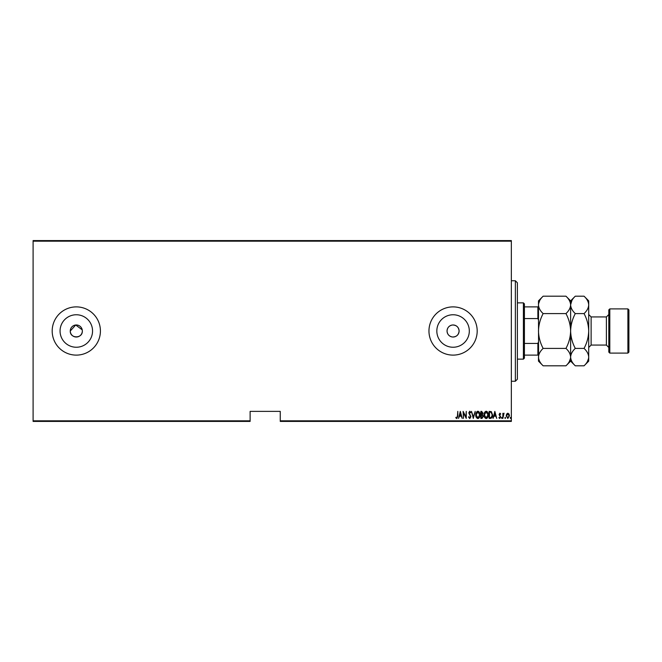 <?xml version="1.0" encoding="UTF-8"?>
<svg xmlns="http://www.w3.org/2000/svg" width="662" height="662" viewBox="0 0 662 662"><rect width="100%" height="100%" fill="white"/><g stroke="black" fill="none" stroke-linecap="round" stroke-linejoin="round"><path stroke-width="0.99" d="M82.328 331A6.024 6.024 0 0 0 76.304 324.976A6.024 6.024 0 0 0 70.271 331C69.899 338.779 82.7 338.779 82.328 331A6.024 6.024 0 0 1 76.304 337.024A6.024 6.024 0 0 1 70.271 331L75.716 325.001L82.212 329.825M452.469 325.001C449.134 325.613 447.33 327.607 447.049 331C447.322 334.384 449.134 336.379 452.469 336.999C456.441 336.941 458.65 334.947 459.105 331A6.024 6.024 0 0 0 453.073 324.976A6.024 6.024 0 0 0 447.049 331A6.024 6.024 0 0 0 453.073 337.024A6.024 6.024 0 0 0 459.105 331C458.65 327.053 456.441 325.059 452.469 325.001M469.317 331A16.244 16.244 0 0 0 453.073 314.756A16.244 16.244 0 0 0 436.829 331A16.244 16.244 0 0 0 453.073 347.244A16.244 16.244 0 0 0 469.317 331M92.548 331A16.244 16.244 0 0 0 76.304 314.756A16.244 16.244 0 0 0 60.06 331A16.244 16.244 0 0 0 76.304 347.244A16.244 16.244 0 0 0 92.548 331M100.417 331A24.113 24.113 0 0 0 76.304 306.887A24.113 24.113 0 0 0 52.19 331A24.113 24.113 0 0 0 76.304 355.113A24.113 24.113 0 0 0 100.417 331M477.186 331A24.113 24.113 0 0 0 453.073 306.887A24.113 24.113 0 0 0 428.959 331A24.113 24.113 0 0 0 453.073 355.113A24.113 24.113 0 0 0 477.186 331M511.345 420.825L511.345 421.421L280.258 421.421L280.258 420.825L511.345 420.825L511.345 241.175L33.1 241.175L33.1 240.579L511.345 240.579L511.345 241.175M33.1 420.825L250.12 420.825L250.12 421.421L33.1 421.421L33.1 241.175M506.637 414.031L507.828 413.179L509.028 414.031L509.45 415.852L507.828 418.5L506.207 415.852L506.637 414.031M502.872 418.409L502.872 413.27L503.236 414.031L504.047 413.179L502.872 418.409M499.893 413.179L500.704 413.916L500.455 414.354L499.876 413.816L499.446 414.503L500.704 417.019L499.793 418.5L498.908 417.805L499.156 417.325L499.785 417.871L500.348 417.043L499.082 414.528L499.893 413.179M490.459 418.409L489.168 418.409L489.168 411.375L491.336 411.632L492.594 414.983C492.76 416.837 492.056 417.979 490.459 418.409M480.869 418.409L480.869 411.375L481.663 411.375L482.946 413.121L482.482 414.619L483.31 416.415L481.986 418.409L480.869 418.409M473.297 418.409L471.493 411.375L473.338 417.052L475.192 411.375L473.297 418.409M463.466 418.409L463.11 411.375L465.907 416.919L466.263 411.375L466.263 418.409L463.466 412.881L463.466 418.409M457.425 416.059L457.79 411.375L457.79 416.125L456.813 418.591L455.804 417.78L456.027 417.242L456.838 417.871L457.425 416.059M280.258 420.825L280.258 411.375L250.12 411.375L250.12 420.825M460.313 411.375L462.208 418.409L461.232 416.158L459.478 416.158L458.509 418.409L460.313 411.375M469.772 418.591L468.514 417.052L468.87 416.696L469.78 417.871L470.591 416.679L468.787 412.84L469.788 411.201L470.864 412.385L470.525 412.823L469.739 411.921L469.151 412.807L470.955 416.688L469.772 418.591M475.73 414.925C475.606 413.08 476.317 411.838 477.865 411.201C479.453 411.797 480.182 413.03 480.058 414.892C480.182 416.737 479.462 417.97 477.906 418.591C476.342 417.987 475.614 416.762 475.73 414.925M484.03 414.925C483.905 413.08 484.617 411.838 486.165 411.201C487.753 411.797 488.482 413.03 488.357 414.892C488.473 416.737 487.753 417.97 486.198 418.591C484.634 417.987 483.914 416.762 484.03 414.925M494.845 411.375L496.74 418.409L495.772 416.158L494.017 416.158L493.041 418.409L494.845 411.375M501.523 417.912L501.879 417.325L502.243 417.912L501.879 418.5L501.523 417.912M504.858 417.912L505.214 417.325L505.578 417.912L505.214 418.5L504.858 417.912M510.27 417.912L510.625 417.325L510.99 417.912L510.625 418.5L510.27 417.912M461.05 415.438L460.355 412.732L459.668 415.438L461.05 415.438M479.702 414.892L477.89 411.921L476.094 414.925L477.89 417.871L479.702 414.892M481.729 412.095L481.233 412.095L481.233 414.354L482.581 413.129L481.729 412.095M481.473 415.074L481.233 417.689L481.762 417.689L482.946 416.415L482.234 415.157L481.473 415.074M487.993 414.892L486.181 411.921L484.385 414.925L486.181 417.871L487.993 414.892M489.524 412.095L489.524 417.689L491.221 417.507L492.23 414.983L491.121 412.294L489.524 412.095M495.581 415.438L494.895 412.732L494.2 415.438L495.581 415.438M509.095 415.86L507.828 413.816L506.571 415.86L507.828 417.871L509.095 415.86M515.367 280.762L517.378 282.773L517.378 379.227L515.367 381.238L515.367 280.762L511.345 280.762M523.402 302.865L524.412 303.875L524.412 358.125L523.402 359.135L523.402 302.865L517.378 302.865M524.412 306.887L538.479 306.887M524.412 343.429L537.875 343.429L538.479 342.047M538.479 319.953L537.875 318.571L537.875 306.887M524.412 318.571L537.875 318.571M538.479 355.113L537.875 355.113L537.875 343.429M524.412 355.113L537.875 355.113M609.81 353.103L608.808 352.101L608.808 309.899L609.81 308.897L609.81 353.103L627.899 353.103L627.899 308.897L609.81 308.897M627.899 308.897L628.9 309.899L628.9 352.101L627.899 353.103M539.778 300.424L538.57 303.692M565.96 296.195C568.881 298.901 570.429 301.806 570.627 304.901L570.627 300.862L565.96 296.195L543.138 296.195C540.209 298.943 538.653 301.839 538.479 304.901C538.669 307.987 540.225 310.892 543.138 313.598L565.96 313.598C568.89 319.059 570.445 324.86 570.627 331C570.437 337.148 568.89 342.949 565.96 348.402L543.138 348.402C540.217 342.941 538.661 337.14 538.479 331C538.661 324.852 540.217 319.051 543.138 313.598M565.96 313.598C568.89 310.85 570.445 307.954 570.627 304.901L570.627 331C570.809 324.852 572.365 319.051 575.286 313.598C572.373 310.892 570.818 307.987 570.627 304.901L570.528 303.692M565.96 348.402C568.881 351.108 570.429 354.013 570.627 357.099C570.445 360.161 568.89 363.057 565.96 365.805L543.138 365.805C540.225 363.099 538.669 360.194 538.479 357.099C538.653 354.046 540.209 351.15 543.138 348.402M569.328 361.576L570.528 358.308M543.138 296.195L538.479 300.862L538.57 358.308M588.617 303.692L588.708 304.901C588.518 301.806 586.962 298.901 584.049 296.195L588.708 300.862L588.708 357.099C588.535 360.161 586.979 363.057 584.049 365.805L575.286 365.805C572.373 363.099 570.818 360.194 570.627 357.099C570.801 354.046 572.357 351.15 575.286 348.402C572.365 342.941 570.809 337.14 570.627 331L570.627 361.138L565.96 365.805M538.479 357.099L538.479 361.138L543.138 365.805M571.927 300.424L570.627 304.743M570.627 304.901C570.801 301.839 572.357 298.943 575.286 296.195L584.049 296.195M570.627 357.099L570.718 358.308M588.708 304.901C588.535 307.954 586.979 310.85 584.049 313.598C586.971 319.059 588.526 324.86 588.708 331C588.526 337.148 586.971 342.949 584.049 348.402C586.962 351.108 588.518 354.013 588.708 357.099L588.708 361.138L584.049 365.805M587.409 361.576L588.617 358.308M584.049 348.402L575.286 348.402M584.049 313.598L575.286 313.598M608.808 347.476L606.392 345.067L606.392 316.933L591.125 316.933L591.125 345.067L588.708 347.476M515.367 381.238L511.345 381.238M523.402 359.135L517.378 359.135M570.627 300.862L575.286 296.195M570.627 361.138L575.286 365.805M606.392 345.067L591.125 345.067M606.392 316.933L608.808 314.524M591.125 316.933L588.708 314.524"/></g></svg>
